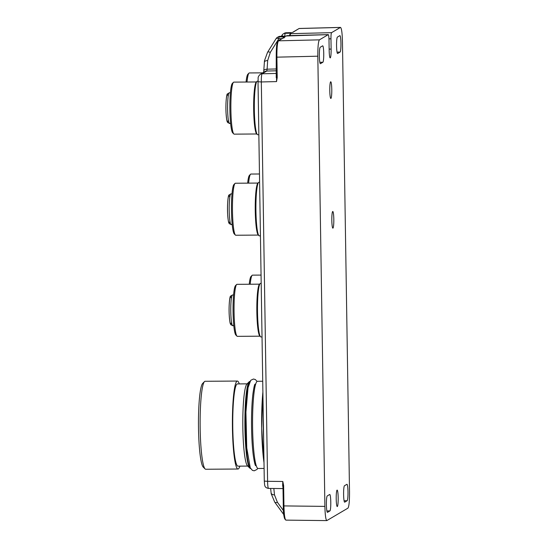 <?xml version="1.0" encoding="UTF-8"?>
<svg xmlns="http://www.w3.org/2000/svg" width="548" height="548" viewBox="0 0 548 548"><rect width="100%" height="100%" fill="white"/><g stroke="black" fill="none" stroke-linecap="round" stroke-linejoin="round"><path stroke-width="0.82" d="M262.766 72.843L249.326 72.946A26.009 3.124 89.6 0 0 248.95 73.137L247.833 74.281A24.859 2.987 89.6 0 0 246.066 82.036M248.95 73.137A26.009 3.124 89.6 0 0 247.018 82.029M342.452 41.614L349.521 491.809C349.556 501.125 349.028 506.571 347.939 508.147L326.827 520.6C325.765 519.812 325.122 515.072 324.896 506.386L317.819 56.191C317.785 46.875 318.313 41.429 319.409 39.853L328.279 34.62C328.677 34.901 328.916 36.682 329.006 39.949L329.163 50.252A8.22 0.986 89.6 0 0 330.211 57.889A8.22 0.986 89.6 0 0 331.129 49.087L330.965 38.792C330.951 35.291 331.15 33.25 331.561 32.661L340.507 27.4C341.568 28.16 342.219 32.894 342.452 41.614M331.828 220.412A8.336 1 -90.4 0 1 332.759 211.487A8.336 1 -90.4 0 1 333.821 219.816A8.336 1 -90.4 0 1 332.883 228.16A8.336 1 -90.4 0 1 331.828 220.412M329.786 90.701A8.336 1 -90.4 0 1 330.725 81.775A8.336 1 -90.4 0 1 331.787 90.105A8.336 1 -90.4 0 1 330.841 98.448A8.336 1 -90.4 0 1 329.786 90.701M338.178 497.748A8.22 0.986 89.6 0 0 337.136 490.104A8.22 0.986 89.6 0 0 336.205 498.338A8.22 0.986 89.6 0 0 337.253 506.551A8.22 0.986 89.6 0 0 338.178 497.748M347.137 500.721A8.22 0.986 89.6 0 0 347.994 492.227A8.22 0.986 89.6 0 0 346.946 484.302A8.22 0.986 89.6 0 0 346.877 484.322L344.459 485.754A8.22 0.986 89.6 0 0 343.603 494.248A8.22 0.986 89.6 0 0 344.651 502.18A8.22 0.986 89.6 0 0 344.719 502.16L347.137 500.721L344.082 500.762M329.93 510.907A8.22 0.986 89.6 0 0 330.786 502.413A8.22 0.986 89.6 0 0 329.745 494.481A8.22 0.986 89.6 0 0 329.67 494.502L327.252 495.933A8.22 0.986 89.6 0 0 326.396 504.434A8.22 0.986 89.6 0 0 327.444 512.359A8.22 0.986 89.6 0 0 327.512 512.339L329.93 510.907L326.875 510.948M320.203 47.272A8.22 0.986 89.6 0 0 319.347 55.773A8.22 0.986 89.6 0 0 320.395 63.698A8.22 0.986 89.6 0 0 320.464 63.678L322.882 62.246A8.22 0.986 89.6 0 0 323.738 53.752A8.22 0.986 89.6 0 0 322.697 45.82A8.22 0.986 89.6 0 0 322.621 45.84L320.203 47.272M337.41 37.093A8.22 0.986 89.6 0 0 336.554 45.587A8.22 0.986 89.6 0 0 337.602 53.519A8.22 0.986 89.6 0 0 337.671 53.498L340.089 52.067A8.22 0.986 89.6 0 0 340.945 43.573A8.22 0.986 89.6 0 0 339.904 35.641A8.22 0.986 89.6 0 0 339.829 35.661L337.41 37.093M276.535 81.597L277.22 77.508L276.562 77.46L276.535 81.597L261.321 81.953C261.266 77.295 261.526 74.569 262.115 73.788L276.493 73.446M324.896 506.386L283.946 505.914L283.631 485.569L282.816 481.487L267.595 481.308C267.684 485.912 268.027 488.268 268.623 488.398M283.631 485.569L282.638 485.302L282.816 481.487M282.974 485.487L283.295 505.866C283.535 514.606 284.186 519.1 285.255 519.333M283.008 487.871L282.638 485.302M282.967 485.528L283.289 505.873L283.946 505.914C284.186 515.106 284.878 519.833 286.015 520.093M283.46 510.613L277.391 502.269A3.822 1.925 144 0 1 274.706 502.112L271.219 493.782L270.63 488.446M277.391 502.269L274.493 494.878A3.822 2.391 174 0 1 271.096 492.892M261.184 283.391L260.519 283.391A26.777 3.22 89.6 0 0 260.129 283.59A26.777 3.22 89.6 0 0 257.581 302.352A26.777 3.22 89.6 0 0 258.752 330.389A26.777 3.22 89.6 0 0 260.519 336.746A26.777 3.22 89.6 0 0 260.91 336.938L262.026 336.931M260.129 283.59L259.389 284.357A26.009 3.124 89.6 0 0 256.909 302.578A26.009 3.124 89.6 0 0 258.046 329.814A26.009 3.124 89.6 0 0 259.766 335.993L260.519 336.746M259.574 284.165L236.983 284.33A26.009 3.124 89.6 0 0 236.606 284.522A26.009 3.124 89.6 0 0 234.126 302.743A26.009 3.124 89.6 0 0 235.263 329.978A26.009 3.124 89.6 0 0 236.983 336.157A26.009 3.124 89.6 0 0 237.359 336.349L259.951 336.177M236.606 284.522L235.489 285.672A24.859 2.987 89.6 0 0 233.126 303.085A24.859 2.987 89.6 0 0 234.208 329.122A24.859 2.987 89.6 0 0 235.852 335.027L236.983 336.157M261.054 275.082L252.498 275.144A26.009 3.124 89.6 0 0 252.121 275.336A26.009 3.124 89.6 0 0 250.196 284.234M252.121 275.336L251.011 276.487A24.859 2.987 89.6 0 0 249.237 284.241M259.464 173.983L250.909 174.045A26.009 3.124 89.6 0 0 250.532 174.237A26.009 3.124 89.6 0 0 248.607 183.135M250.532 174.237L249.422 175.387A24.859 2.987 89.6 0 0 247.655 183.142M258.012 81.186L257.341 81.193A26.777 3.22 89.6 0 0 256.95 81.392A26.777 3.22 89.6 0 0 254.402 100.147A26.777 3.22 89.6 0 0 255.574 128.184A26.777 3.22 89.6 0 0 257.341 134.541A26.777 3.22 89.6 0 0 257.731 134.739L258.848 134.726M256.95 81.392L256.211 82.152A26.009 3.124 89.6 0 0 253.731 100.373A26.009 3.124 89.6 0 0 254.868 127.616A26.009 3.124 89.6 0 0 256.587 133.787L257.341 134.541M256.396 81.96L233.804 82.125A26.009 3.124 89.6 0 0 233.427 82.323A26.009 3.124 89.6 0 0 230.955 100.544A26.009 3.124 89.6 0 0 232.092 127.78A26.009 3.124 89.6 0 0 233.804 133.952A26.009 3.124 89.6 0 0 234.188 134.144L256.779 133.979M233.427 82.323L232.311 83.467A24.859 2.987 89.6 0 0 229.948 100.887A24.859 2.987 89.6 0 0 231.037 126.924A24.859 2.987 89.6 0 0 232.674 132.822L233.804 133.952M259.594 182.285L258.93 182.292A26.777 3.22 89.6 0 0 258.54 182.491A26.777 3.22 89.6 0 0 255.991 201.246A26.777 3.22 89.6 0 0 257.163 229.283A26.777 3.22 89.6 0 0 258.93 235.647A26.777 3.22 89.6 0 0 259.32 235.839L260.437 235.832M258.54 182.491L257.8 183.258A26.009 3.124 89.6 0 0 255.32 201.479A26.009 3.124 89.6 0 0 256.457 228.715A26.009 3.124 89.6 0 0 258.177 234.887L258.93 235.647M257.985 183.066L235.393 183.231A26.009 3.124 89.6 0 0 235.017 183.422A26.009 3.124 89.6 0 0 232.537 201.643A26.009 3.124 89.6 0 0 233.674 228.879A26.009 3.124 89.6 0 0 235.393 235.058A26.009 3.124 89.6 0 0 235.77 235.243L258.368 235.078M235.017 183.422L233.9 184.573A24.859 2.987 89.6 0 0 231.537 201.986A24.859 2.987 89.6 0 0 232.619 228.023A24.859 2.987 89.6 0 0 234.263 233.928L235.393 235.058M262.725 381.25L257.498 381.285A43.6 5.24 89.6 0 0 252.573 424.926A43.6 5.24 89.6 0 0 258.135 468.492L264.095 468.444M286.207 32.757A3.822 0.432 88.5 0 0 286.172 32.75A3.822 0.432 88.5 0 0 286.145 32.757A3.822 3.788 -120.6 0 0 284.323 33.284L283.385 33.839A3.822 3.788 -120.6 0 0 282.035 35.209A3.822 0.479 -150.2 0 0 282.014 35.23L281.412 36.284M281.96 38.655L278.836 38.73A3.822 0.5 -91.4 0 1 279.179 36.88L280.124 36.326A3.822 0.432 -91.5 0 1 280.151 36.312A3.822 0.432 -91.5 0 1 280.179 36.326M291.618 32.62L286.145 32.757L285.207 33.318A3.822 0.5 88.6 0 0 284.83 36.195M284.741 37.011L279.179 36.88A3.822 3.788 -120.6 0 0 277.356 37.401A3.822 3.822 0 0 0 276.062 38.668A3.822 1.528 -148 0 1 278.836 38.73L270.322 52.361A3.822 1.528 -148 0 0 267.554 52.3A3.822 1.528 -148 0 0 267.499 52.403M270.322 52.361L267.671 60.547A3.822 1.952 -176.3 0 0 264.328 62.246M285.583 36.189L286.83 35.771A0.767 0.76 -120.6 0 1 287.193 35.668L287.289 35.661M284.652 36.75L283.987 37.963M290.008 34.401L290.673 33.181L291.077 33.366L290.577 33.661L290.125 35.579M291.077 33.366L290.214 33.77A0.767 0.76 -120.6 0 1 290.577 33.661L331.561 32.661M340.383 27.441L299.29 28.51A0.767 0.76 59.4 0 0 298.927 28.612L292.714 32.401M277.22 77.508L276.898 57.163L276.24 57.122L276.233 77.631L276.24 57.115C276.206 48.245 276.713 43.073 277.747 41.593M276.514 74.761L276.233 77.631M317.819 56.191L276.898 57.163C276.856 47.827 277.384 42.381 278.487 40.819L285.056 36.935M249.162 381.778L246.853 384.155A41.114 4.939 89.6 0 0 242.812 424.995A41.114 4.939 89.6 0 0 247.456 465.779L249.792 468.122A43.491 5.227 -90.4 0 1 244.922 428.015A43.491 5.227 -90.4 0 1 249.162 381.778L250.059 381.34M247.155 383.847L237.394 383.922A41.114 4.939 89.6 0 0 232.749 425.07A41.114 4.939 89.6 0 0 237.99 466.149L247.751 466.081M239.271 383.908A43.984 5.281 89.6 0 0 237.366 381.052A43.984 5.281 89.6 0 0 232.407 425.077A43.984 5.281 89.6 0 0 238.01 469.02A43.984 5.281 89.6 0 0 239.866 466.136M237.366 381.052L205.096 381.285A43.984 5.281 89.6 0 0 204.459 381.614A43.984 5.281 89.6 0 0 200.13 425.31A43.984 5.281 89.6 0 0 205.096 468.937A43.984 5.281 89.6 0 0 205.74 469.252L238.01 469.02M205.096 468.937L203.212 467.054A42.073 5.055 -90.4 0 1 198.465 425.323A42.073 5.055 -90.4 0 1 202.602 383.525L204.459 381.614M267.595 481.308L261.321 81.953L258.019 81.748L264.294 481.103L267.595 481.308M274.493 494.878L273.822 488.48M263.3 418.158A52.053 6.254 89.6 0 0 263.622 438.66M263.999 462.608A50.135 6.021 -90.4 0 1 262.889 392.046M281.419 36.284L282.001 35.264M283.035 36.243A3.822 0.479 -150.2 0 1 282.014 35.23A3.822 3.822 0 0 1 283.385 33.839A3.822 3.788 -120.6 0 1 285.207 33.318L290.673 33.181M278.302 36.846A3.822 3.822 0 0 1 280.151 36.312L285.597 36.175L280.124 36.326A3.822 3.788 -120.6 0 0 278.302 36.846L277.356 37.401A3.822 3.788 -120.6 0 0 276.124 38.586M289.844 34.435L289.508 35.593M267.671 60.547L267.109 69.185A3.822 1.952 -176.3 0 0 263.766 70.904L264.485 60.718L267.554 52.3L276.062 38.668A3.822 1.528 -148 0 0 276.014 38.771M276.452 70.802L266.76 71.035L267.109 69.185L276.425 68.959M286.693 35.963L328.231 34.634M284.693 37.038L278.117 40.929A0.767 0.76 59.4 0 1 278.487 40.819L319.409 39.853M264.903 71.583A3.822 3.788 -120.6 0 1 266.76 71.035L262.115 73.788A3.822 3.788 -120.6 0 0 260.293 74.309C257.115 77.357 258.505 77.754 258.019 81.748M329.149 49.101L331.129 49.087M328.971 38.84L330.965 38.792M337.034 52.101L340.089 52.067M322.882 62.246L319.827 62.287M246.155 406.438A43.224 5.192 89.6 0 0 245.826 427.988A43.224 5.192 89.6 0 0 246.422 443.483M250.58 468.451A43.6 5.24 -90.4 0 1 245.394 428.022A43.6 5.24 -90.4 0 1 249.943 381.435M249.991 381.346A43.6 5.24 89.6 0 0 245.175 428.022A43.6 5.24 89.6 0 0 250.635 468.54M231.544 322.375A13.481 1.617 -90.4 0 1 229.098 310.394A13.481 1.617 -90.4 0 1 231.366 298.386M232.729 325.765A15.392 1.85 -90.4 0 1 230.763 310.387A15.392 1.85 -90.4 0 1 232.503 294.975L230.578 296.139C229.811 295.817 228.68 305.209 229.215 315.018C230.03 325.813 230.598 323.663 230.948 324.861L233.797 325.759M229.954 221.276A13.481 1.617 -90.4 0 1 227.509 209.295A13.481 1.617 -90.4 0 1 229.783 197.28M231.14 224.666A15.392 1.85 -90.4 0 1 229.18 209.281A15.392 1.85 -90.4 0 1 230.914 193.876L228.989 195.033C228.228 194.718 227.091 204.109 227.626 213.919C228.441 224.714 229.009 222.563 229.359 223.755L232.208 224.659M228.365 120.17A13.481 1.617 -90.4 0 1 225.92 108.196A13.481 1.617 -90.4 0 1 228.194 96.181M229.55 123.56A15.392 1.85 -90.4 0 1 227.591 108.182A15.392 1.85 -90.4 0 1 229.324 92.776L227.406 93.934C226.639 93.619 225.509 103.01 226.036 112.82C226.858 123.615 227.42 121.464 227.769 122.656L230.626 123.553M283.289 505.873C283.179 513.976 284.049 518.73 285.878 520.127M285.864 520.127L326.807 520.6M264.294 481.103C264.773 485.679 264.218 487.569 268.554 488.419L283.015 488.583M283.617 514.366L274.706 502.112M264.006 462.855L261.691 428.365L262.889 391.834M255.306 465.067L256.067 465.06M254.717 384.751L255.484 384.744M291.625 32.613L286.172 32.75A3.822 3.822 0 0 0 284.323 33.284M285.597 36.175L286.371 36.052M287.241 35.654L286.83 35.771M289.495 35.593L290.214 33.77M298.927 28.612L292.385 32.483M276.24 57.122L276.589 46.491C276.514 44.703 277.781 40.319 278.117 40.929M263.766 70.904L263.643 72.329M264.937 71.555L260.293 74.309M328.273 34.62L287.234 35.654M299.393 28.469L340.493 27.4M257.731 468.362L256.978 469.458L254.19 470.814L252.395 470.355L250.244 467.8L246.744 447.853L245.929 412.11L248.045 387.676L250.744 380.305L253.45 379.024L255.327 379.517L257.094 381.415M255.601 465.67C255.012 465.108 254.238 461.663 253.286 455.34C252.176 446.593 251.594 436.009 251.518 423.597C251.498 412.089 251.95 402.321 252.868 394.286C253.724 388.08 254.436 384.696 255.005 384.141M250.696 468.547L249.792 468.122M233.571 294.968L232.503 294.975M231.989 193.869L230.914 193.876M230.4 92.77L229.324 92.776"/></g></svg>
